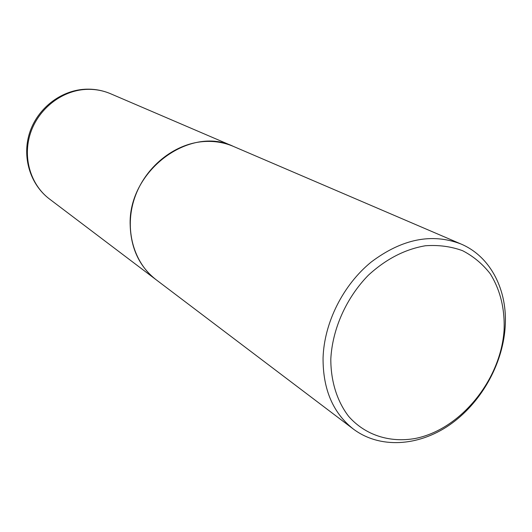<?xml version="1.0" encoding="UTF-8"?>
<svg xmlns="http://www.w3.org/2000/svg" width="532" height="532" viewBox="0 0 532 532"><rect width="100%" height="100%" fill="white"/><g stroke="black" fill="none" stroke-linecap="round" stroke-linejoin="round"><path stroke-width="0.8" d="M233.455 146.426L233.415 146.406C223.945 142.376 213.837 140.774 203.084 141.605C173.658 143.919 144.837 167.427 134.53 198.21C124.136 228.973 133.485 262.735 155.969 279.626L156.009 279.652M460.951 243.988L233.495 146.446C189.718 124.854 127.494 171.304 130.2 225.714C131.038 248.777 139.65 266.765 156.042 279.679L353.361 429.065C379.662 448.822 418.012 446.494 449.134 425.241C480.263 403.894 502.374 365.444 505.114 327.865C508.007 290.791 490.923 256.597 460.951 243.988C431.904 232.87 401.986 238.888 371.21 262.037C343.047 284.986 324.141 322.744 323.064 357.943C322.877 389.271 332.979 412.985 353.361 429.065M330.811 359.027C330.771 381.284 337.075 401.248 348.626 416.343C365.178 435.209 389.863 443.016 415.392 438.448C460.639 429.41 500.732 379.988 504.083 330.252C504.935 308.833 500.313 290 490.225 273.754C482.63 263.992 473.42 256.304 462.581 250.692C451.003 246.462 438.621 244.82 425.427 245.751C404.958 249.249 385.919 259.084 368.324 275.263C346.299 297.78 332.36 329.002 330.811 359.027M49.403 198.948C30.118 184.405 21.812 157 29.599 132.88C37.326 108.741 60.216 90.653 84.741 89.25C93.772 88.758 102.383 90.254 110.57 93.732C102.663 90.367 94.297 88.93 85.479 89.429C61.34 90.839 38.284 109.053 30.41 133.359C22.47 157.652 30.637 184.823 49.403 198.948L155.969 279.626M110.57 93.732L233.415 146.406"/></g></svg>
